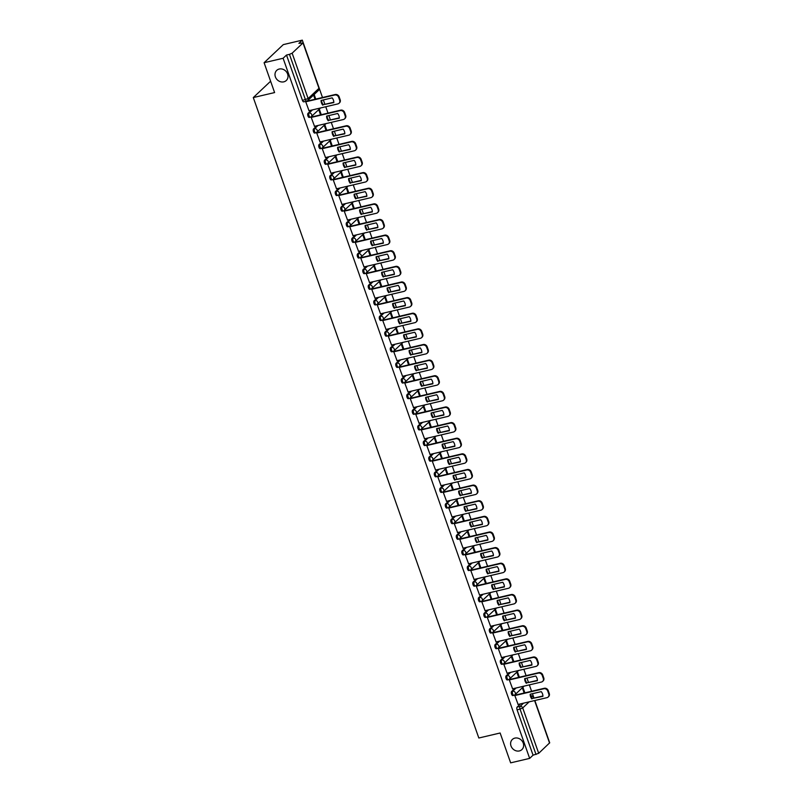 <?xml version="1.0" encoding="UTF-8"?>
<svg xmlns="http://www.w3.org/2000/svg" width="803" height="803" viewBox="0 0 803 803"><rect width="100%" height="100%" fill="white"/><g stroke="black" fill="none" stroke-linecap="round" stroke-linejoin="round"><path stroke-width="1.2" d="M514.864 738.108A6.966 6.093 46.7 0 1 522.542 741.631A6.966 6.093 46.7 0 1 521.9 749.59A6.966 6.093 46.7 0 1 519.38 750.935A6.966 6.093 46.7 0 1 511.702 747.412A6.966 6.093 46.7 0 1 512.344 739.453A6.966 6.093 46.7 0 1 514.864 738.108M279.243 69.028A6.966 6.093 46.7 0 1 286.922 72.551A6.966 6.093 46.7 0 1 286.28 80.511A6.966 6.093 46.7 0 1 283.76 81.846A6.966 6.093 46.7 0 1 276.081 78.323A6.966 6.093 46.7 0 1 276.724 70.373A6.966 6.093 46.7 0 1 279.243 69.028M515.044 688.241L511.641 691.453A2.178 0.944 76.8 0 0 511.581 694.183A2.178 0.944 76.8 0 0 512.846 695.579A2.178 0.944 76.8 0 0 513.047 695.458M509.544 672.613L506.141 675.835A2.178 0.944 76.8 0 0 506.071 678.555A2.178 0.944 76.8 0 0 507.335 679.95A2.178 0.944 76.8 0 0 507.546 679.84M504.043 656.984L500.63 660.207A2.178 0.944 76.8 0 0 500.57 662.937A2.178 0.944 76.8 0 0 501.835 664.332A2.178 0.944 76.8 0 0 502.046 664.211M498.543 641.366L495.13 644.578A2.178 0.944 76.8 0 0 495.07 647.308A2.178 0.944 76.8 0 0 496.334 648.704A2.178 0.944 76.8 0 0 496.545 648.583M493.042 625.738L489.629 628.96A2.178 0.944 76.8 0 0 489.569 631.68A2.178 0.944 76.8 0 0 490.834 633.075A2.178 0.944 76.8 0 0 491.045 632.965M487.531 610.109L484.129 613.331A2.178 0.944 76.8 0 0 484.068 616.062A2.178 0.944 76.8 0 0 485.333 617.457A2.178 0.944 76.8 0 0 485.534 617.336M482.031 594.491L478.628 597.703A2.178 0.944 76.8 0 0 478.558 600.433A2.178 0.944 76.8 0 0 479.823 601.828A2.178 0.944 76.8 0 0 480.033 601.708M476.53 578.863L473.118 582.075A2.178 0.944 76.8 0 0 473.057 584.805A2.178 0.944 76.8 0 0 474.322 586.2A2.178 0.944 76.8 0 0 474.533 586.09M471.03 563.234L467.617 566.456A2.178 0.944 76.8 0 0 467.557 569.176A2.178 0.944 76.8 0 0 468.822 570.572A2.178 0.944 76.8 0 0 469.032 570.461M465.529 547.616L462.116 550.828A2.178 0.944 76.8 0 0 462.056 553.558A2.178 0.944 76.8 0 0 463.321 554.953A2.178 0.944 76.8 0 0 463.532 554.833M460.019 531.987L456.616 535.2A2.178 0.944 76.8 0 0 456.556 537.93A2.178 0.944 76.8 0 0 457.82 539.325A2.178 0.944 76.8 0 0 458.021 539.215M454.518 516.359L451.115 519.581A2.178 0.944 76.8 0 0 451.045 522.301A2.178 0.944 76.8 0 0 452.31 523.697A2.178 0.944 76.8 0 0 452.521 523.586M449.018 500.741L445.605 503.953A2.178 0.944 76.8 0 0 445.545 506.683A2.178 0.944 76.8 0 0 446.809 508.078A2.178 0.944 76.8 0 0 447.02 507.958M443.517 485.112L440.104 488.324A2.178 0.944 76.8 0 0 440.044 491.055A2.178 0.944 76.8 0 0 441.309 492.45A2.178 0.944 76.8 0 0 441.52 492.329M438.016 469.484L434.604 472.706A2.178 0.944 76.8 0 0 434.543 475.426A2.178 0.944 76.8 0 0 435.808 476.821A2.178 0.944 76.8 0 0 436.019 476.711M432.516 453.856L429.103 457.078A2.178 0.944 76.8 0 0 429.043 459.808A2.178 0.944 76.8 0 0 430.308 461.203A2.178 0.944 76.8 0 0 430.508 461.083M427.005 438.237L423.603 441.449A2.178 0.944 76.8 0 0 423.532 444.179A2.178 0.944 76.8 0 0 424.797 445.575A2.178 0.944 76.8 0 0 425.008 445.454M421.505 422.609L418.092 425.831A2.178 0.944 76.8 0 0 418.032 428.551A2.178 0.944 76.8 0 0 419.296 429.946A2.178 0.944 76.8 0 0 419.507 429.836M416.004 406.98L412.591 410.203A2.178 0.944 76.8 0 0 412.531 412.933A2.178 0.944 76.8 0 0 413.796 414.328A2.178 0.944 76.8 0 0 414.007 414.207M410.504 391.362L407.091 394.574A2.178 0.944 76.8 0 0 407.031 397.304A2.178 0.944 76.8 0 0 408.295 398.7A2.178 0.944 76.8 0 0 408.506 398.579M405.003 375.734L401.59 378.946A2.178 0.944 76.8 0 0 401.53 381.676A2.178 0.944 76.8 0 0 402.795 383.071A2.178 0.944 76.8 0 0 402.996 382.961M399.492 360.105L396.09 363.327A2.178 0.944 76.8 0 0 396.02 366.048A2.178 0.944 76.8 0 0 397.284 367.443A2.178 0.944 76.8 0 0 397.495 367.332M393.992 344.487L390.579 347.699A2.178 0.944 76.8 0 0 390.519 350.429A2.178 0.944 76.8 0 0 391.784 351.824A2.178 0.944 76.8 0 0 391.994 351.704M388.491 328.859L385.079 332.071A2.178 0.944 76.8 0 0 385.018 334.801A2.178 0.944 76.8 0 0 386.283 336.196A2.178 0.944 76.8 0 0 386.494 336.086M382.991 313.23L379.578 316.452A2.178 0.944 76.8 0 0 379.518 319.172A2.178 0.944 76.8 0 0 380.783 320.568A2.178 0.944 76.8 0 0 380.993 320.457M377.49 297.612L374.078 300.824A2.178 0.944 76.8 0 0 374.017 303.554A2.178 0.944 76.8 0 0 375.282 304.949A2.178 0.944 76.8 0 0 375.483 304.829M371.98 281.983L368.577 285.195A2.178 0.944 76.8 0 0 368.507 287.926A2.178 0.944 76.8 0 0 369.771 289.321A2.178 0.944 76.8 0 0 369.982 289.2M366.479 266.355L363.066 269.577A2.178 0.944 76.8 0 0 363.006 272.297A2.178 0.944 76.8 0 0 364.271 273.693A2.178 0.944 76.8 0 0 364.482 273.582M360.979 250.737L357.566 253.949A2.178 0.944 76.8 0 0 357.506 256.679A2.178 0.944 76.8 0 0 358.77 258.074A2.178 0.944 76.8 0 0 358.981 257.954M355.478 235.108L352.065 238.32A2.178 0.944 76.8 0 0 352.005 241.051A2.178 0.944 76.8 0 0 353.27 242.446A2.178 0.944 76.8 0 0 353.481 242.325M349.978 219.48L346.565 222.702A2.178 0.944 76.8 0 0 346.505 225.422A2.178 0.944 76.8 0 0 347.769 226.817A2.178 0.944 76.8 0 0 347.97 226.707M344.467 203.852L341.064 207.074A2.178 0.944 76.8 0 0 340.994 209.804A2.178 0.944 76.8 0 0 342.269 211.199A2.178 0.944 76.8 0 0 342.469 211.079M338.966 188.233L335.554 191.445A2.178 0.944 76.8 0 0 335.493 194.175A2.178 0.944 76.8 0 0 336.758 195.571A2.178 0.944 76.8 0 0 336.969 195.45M333.466 172.605L330.053 175.817A2.178 0.944 76.8 0 0 329.993 178.547A2.178 0.944 76.8 0 0 331.258 179.942A2.178 0.944 76.8 0 0 331.468 179.832M327.965 156.976L324.553 160.198A2.178 0.944 76.8 0 0 324.492 162.929A2.178 0.944 76.8 0 0 325.757 164.324A2.178 0.944 76.8 0 0 325.968 164.203M322.465 141.358L319.052 144.57A2.178 0.944 76.8 0 0 318.992 147.3A2.178 0.944 76.8 0 0 320.256 148.696A2.178 0.944 76.8 0 0 320.457 148.575M316.954 125.73L313.551 128.942A2.178 0.944 76.8 0 0 313.481 131.672A2.178 0.944 76.8 0 0 314.756 133.067A2.178 0.944 76.8 0 0 314.957 132.957M311.454 110.101L308.041 113.323A2.178 0.944 76.8 0 0 307.981 116.044A2.178 0.944 76.8 0 0 309.245 117.439A2.178 0.944 76.8 0 0 309.456 117.328M548.83 740.306L534.848 700.507M533.995 698.078L532.449 693.702M531.596 691.273L529.348 684.879M528.484 682.45L526.949 678.073M526.085 675.644L523.837 669.26M522.984 666.831L521.448 662.445M520.585 660.016L518.336 653.632M517.483 651.203L515.938 646.827M515.084 644.387L512.836 638.004M511.983 635.574L510.437 631.198M509.584 628.769L507.335 622.385M506.482 619.956L504.936 615.57M504.083 613.141L501.835 606.757M500.972 604.328L499.436 599.941M498.573 597.512L496.324 591.128M495.471 588.699L493.935 584.323M493.072 581.894L490.824 575.51M489.971 573.081L488.425 568.695M487.572 566.266L485.323 559.882M484.47 557.453L482.924 553.066M482.071 550.637L479.823 544.253M478.969 541.824L477.424 537.448M476.57 535.019L474.322 528.635M473.459 526.196L471.923 521.82M471.06 519.39L468.822 513.007M467.958 510.578L466.423 506.191M465.559 503.762L463.311 497.378M462.458 494.949L460.912 490.573M460.059 488.144L457.81 481.76M456.957 479.321L455.411 474.944M454.558 472.515L452.31 466.131M451.457 463.702L449.911 459.316M449.058 456.887L446.809 450.503M445.946 448.074L444.41 443.698M443.557 441.259L441.309 434.875M440.445 432.446L438.91 428.069M438.047 425.64L435.798 419.256M434.945 416.827L433.399 412.441M432.546 410.012L430.298 403.628M429.444 401.199L427.899 396.823M427.045 394.383L424.797 388M423.944 385.57L422.398 381.194M421.545 378.765L419.296 372.381M418.433 369.952L416.898 365.566M416.044 363.137L413.796 356.753M412.933 354.324L411.397 349.937M410.534 347.508L408.285 341.124M407.432 338.695L405.886 334.319M405.033 331.89L402.785 325.506M401.932 323.077L400.386 318.691M399.533 316.262L397.284 309.878M396.431 307.449L394.885 303.062M394.032 300.633L391.784 294.249M390.92 291.82L389.385 287.444M388.532 285.015L386.283 278.631M385.42 276.192L383.884 271.815M383.021 269.386L380.773 263.003M379.919 260.574L378.374 256.187M377.52 253.758L375.272 247.374M374.419 244.945L372.873 240.569M372.02 238.14L369.771 231.746M368.918 229.317L367.372 224.94M366.519 222.511L364.271 216.127M363.418 213.698L361.872 209.312M361.019 206.883L358.77 200.499M357.907 198.07L356.371 193.694M355.508 191.255L353.26 184.871M352.407 182.442L350.861 178.065M350.008 175.636L347.759 169.252M346.906 166.823L345.36 162.437M344.507 160.008L342.259 153.624M341.405 151.195L339.86 146.808M339.007 144.379L336.758 137.996M335.905 135.566L334.359 131.19M333.506 128.761L331.258 122.377M330.394 119.948L328.859 115.562M327.995 113.133L325.747 106.749M324.894 104.32L323.348 99.933M322.495 97.504L302.299 40.15L298.897 43.352L303.002 42.93L292.141 53.179L308.121 98.558L318.982 88.31L303.002 42.93M264.097 62.714L283.108 58.258L529.659 758.383L510.648 762.85L500.139 732.998L478.829 738.007L253.296 97.564L274.606 92.566L264.097 62.714L283.288 44.617L302.299 40.15M534.818 700.517L549.704 742.795L538.703 753.314L533.062 755.181L517.082 709.812A2.178 0.944 -103.2 0 1 517.142 707.082L520.555 703.87M533.062 755.181L529.659 758.383M286.5 55.046L302.48 100.425L308.121 98.558A2.178 1.907 46.7 0 1 306.917 101.007A2.178 0.944 -103.2 0 1 306.706 101.118A2.178 0.944 -103.2 0 1 305.441 99.723L289.461 54.353L286.5 55.046L283.108 58.258M289.461 54.353L292.141 53.179M306.324 101.308L305.722 101.77L309.004 110.684M321.27 114.709L319.474 109.609L318.901 110.162L320.558 114.879M311.825 116.927L311.223 117.399L314.505 126.302M326.771 130.337L324.974 125.238L324.402 125.78L326.058 130.508M317.326 132.555L316.723 133.027L320.016 141.93M332.271 145.965L330.475 140.866L329.903 141.408L331.569 146.126M322.826 148.184L322.224 148.645L325.516 157.559M337.772 161.584L335.985 156.485L335.403 157.037L337.069 161.754M328.327 163.802L327.724 164.274L331.017 173.177M343.282 177.212L341.486 172.113L340.904 172.655L342.57 177.383M333.837 179.43L333.235 179.902L336.517 188.805M348.783 192.84L346.986 187.741L346.414 188.283L348.07 193.001M339.338 195.059L338.736 195.52L342.018 204.434M354.284 208.469L352.487 203.37L351.915 203.912L353.571 208.629M344.838 210.677L344.236 211.149L347.528 220.052M359.784 224.087L357.987 218.988L357.415 219.53L359.082 224.258M350.339 226.305L349.737 226.777L353.029 235.68M365.285 239.716L363.498 234.617L362.916 235.159L364.582 239.886M355.839 241.934L355.237 242.396L358.529 251.309M370.795 255.344L368.999 250.245L368.416 250.787L370.083 255.505M361.35 257.562L360.748 258.024L364.03 266.927M376.296 270.962L374.499 265.863L373.927 266.405L375.583 271.133M366.851 273.181L366.248 273.652L369.531 282.556M381.796 286.591L380 281.492L379.428 282.034L381.084 286.761M372.351 288.809L371.749 289.281L375.041 298.184M387.297 302.219L385.5 297.12L384.928 297.662L386.594 302.38M377.852 304.437L377.249 304.899L380.542 313.812M392.797 317.837L391.011 312.738L390.429 313.28L392.095 318.008M383.352 320.056L382.75 320.527L386.042 329.431M398.308 333.466L396.511 328.367L395.929 328.909L397.595 333.636M388.863 335.684L388.261 336.156L391.543 345.059M403.809 349.094L402.012 343.995L401.44 344.537L403.096 349.255M394.363 351.312L393.761 351.774L397.043 360.688M409.309 364.713L407.512 359.614L406.94 360.166L408.597 364.883M399.864 366.931L399.262 367.403L402.554 376.306M414.81 380.341L413.013 375.242L412.441 375.784L414.107 380.512M405.364 382.559L404.762 383.031L408.054 391.934M420.31 395.969L418.514 390.87L417.941 391.412L419.608 396.13M410.865 398.188L410.263 398.649L413.555 407.563M425.821 411.598L424.024 406.499L423.442 407.041L425.108 411.758M416.366 413.806L415.763 414.278L419.056 423.181M431.321 427.216L429.525 422.117L428.953 422.659L430.609 427.387M421.876 429.434L421.274 429.906L424.556 438.809M436.822 442.844L435.025 437.745L434.453 438.287L436.109 443.005M427.377 445.063L426.774 445.524L430.067 454.438M442.323 458.473L440.526 453.374L439.954 453.916L441.62 458.633M432.877 460.691L432.275 461.153L435.567 470.056M447.823 474.091L446.026 468.992L445.454 469.534L447.12 474.262M438.378 476.309L437.776 476.781L441.068 485.685M453.334 489.72L451.537 484.621L450.955 485.163L452.621 489.89M443.878 491.938L443.276 492.41L446.568 501.313M458.834 505.348L457.037 500.249L456.465 500.791L458.122 505.509M449.389 507.566L448.787 508.028L452.069 516.941M464.335 520.966L462.538 515.867L461.966 516.409L463.622 521.137M454.889 523.185L454.287 523.656L457.58 532.56M469.835 536.595L468.039 531.496L467.466 532.038L469.133 536.765M460.39 538.813L459.788 539.285L463.08 548.188M475.336 552.223L473.539 547.124L472.967 547.666L474.633 552.384M465.891 554.441L465.288 554.903L468.581 563.816M480.846 567.841L479.05 562.742L478.468 563.294L480.134 568.012M471.391 570.06L470.789 570.531L474.081 579.435M486.347 583.47L484.55 578.371L483.968 578.913L485.634 583.64M476.902 585.688L476.299 586.16L479.582 595.063M491.848 599.098L490.051 593.999L489.479 594.541L491.135 599.259M482.402 601.317L481.8 601.778L485.092 610.692M497.348 614.717L495.551 609.618L494.979 610.17L496.645 614.887M487.903 616.935L487.301 617.407L490.593 626.31M502.849 630.345L501.052 625.246L500.48 625.788L502.146 630.516M493.403 632.563L492.801 633.035L496.093 641.938M508.359 645.973L506.563 640.874L505.98 641.416L507.647 646.134M498.904 648.192L498.302 648.653L501.594 657.567M513.86 661.602L512.063 656.503L511.481 657.045L513.147 661.762M504.414 663.81L503.812 664.282L507.094 673.185M519.36 677.22L517.564 672.121L516.991 672.663L518.648 677.391M509.915 679.438L509.313 679.91L512.605 688.813M524.861 692.848L523.064 687.749L522.492 688.291L524.158 693.019M515.416 695.067L514.813 695.528L518.106 704.442M270.611 81.233L253.296 97.564M315.77 99.09L314.154 94.503M313.571 95.045L315.057 99.251M302.48 100.425A2.178 0.944 76.8 0 0 303.745 101.82A2.178 0.944 76.8 0 0 303.956 101.7M322.756 105.173A6.805 5.952 46.7 0 1 321.09 100.465L332.161 97.866A6.805 5.952 46.7 0 1 333.817 102.573L323.248 104.701A6.805 5.952 46.7 0 1 321.591 100.355M323.248 104.701L333.817 102.222M306.174 101.339L335.222 94.523A3.262 2.861 46.7 0 1 339.147 96.852L340.171 99.753A3.262 2.861 46.7 0 1 339.549 102.804L339.047 103.276A3.262 2.861 -133.3 0 0 339.669 100.224L338.645 97.324A3.262 2.861 -133.3 0 0 334.721 94.995L335.222 94.523M308.864 110.714L337.862 103.908A3.262 2.861 -133.3 0 0 339.047 103.276M305.722 101.8L334.721 94.995M328.256 120.801A6.805 5.952 46.7 0 1 326.6 116.094L337.661 113.494A6.805 5.952 46.7 0 1 339.318 118.202L328.748 120.33A6.805 5.952 46.7 0 1 327.092 115.973M328.748 120.33L339.318 117.85M311.684 116.967L340.723 110.141A3.262 2.861 46.7 0 1 344.648 112.48L345.671 115.381A3.262 2.861 46.7 0 1 345.049 118.432L344.547 118.904A3.262 2.861 -133.3 0 0 345.17 115.853L344.156 112.952A3.262 2.861 -133.3 0 0 340.231 110.613L340.723 110.141M314.364 126.342L343.363 119.527A3.262 2.861 -133.3 0 0 344.547 118.904M311.233 117.419L340.231 110.613M333.757 136.43A6.805 5.952 46.7 0 1 332.101 131.722L343.162 129.122A6.805 5.952 46.7 0 1 344.818 133.83L334.259 135.958A6.805 5.952 46.7 0 1 332.593 131.602M334.259 135.958L344.828 133.479M317.185 132.585L346.223 125.77A3.262 2.861 46.7 0 1 350.148 128.099L351.172 131.009A3.262 2.861 46.7 0 1 350.55 134.051L350.048 134.523A3.262 2.861 -133.3 0 0 350.68 131.481L349.656 128.57A3.262 2.861 -133.3 0 0 345.732 126.242L346.223 125.77M319.875 141.96L348.863 135.155A3.262 2.861 -133.3 0 0 350.048 134.523M316.733 133.047L345.732 126.242M339.257 152.048A6.805 5.952 46.7 0 1 337.601 147.34L348.673 144.741A6.805 5.952 46.7 0 1 350.329 149.448L339.759 151.576A6.805 5.952 46.7 0 1 338.103 147.23M339.759 151.576L350.329 149.097M322.686 148.214L351.734 141.398A3.262 2.861 46.7 0 1 355.659 143.727L356.683 146.628A3.262 2.861 46.7 0 1 356.05 149.679L355.548 150.151A3.262 2.861 -133.3 0 0 356.181 147.1L355.157 144.199A3.262 2.861 -133.3 0 0 351.232 141.87L351.734 141.398M325.376 157.589L354.374 150.783A3.262 2.861 -133.3 0 0 355.548 150.151M322.234 148.675L351.232 141.87M344.758 167.676A6.805 5.952 46.7 0 1 343.102 162.969L354.173 160.369A6.805 5.952 46.7 0 1 355.829 165.077L345.26 167.205A6.805 5.952 46.7 0 1 343.604 162.848M345.26 167.205L355.829 164.725M328.186 163.842L357.235 157.017A3.262 2.861 46.7 0 1 361.159 159.355L362.183 162.256A3.262 2.861 46.7 0 1 361.551 165.308L361.059 165.779A3.262 2.861 -133.3 0 0 361.681 162.728L360.657 159.827A3.262 2.861 -133.3 0 0 356.733 157.488L357.235 157.017M330.876 173.217L359.874 166.402A3.262 2.861 -133.3 0 0 361.059 165.779M327.734 164.304L356.733 157.488M350.269 183.305A6.805 5.952 46.7 0 1 348.602 178.597L359.674 175.998A6.805 5.952 46.7 0 1 361.33 180.705L350.76 182.833A6.805 5.952 46.7 0 1 349.104 178.477M350.76 182.833L361.33 180.354M333.687 179.46L362.735 172.645A3.262 2.861 46.7 0 1 366.66 174.974L367.684 177.885A3.262 2.861 46.7 0 1 367.061 180.926L366.559 181.398A3.262 2.861 -133.3 0 0 367.182 178.356L366.158 175.445A3.262 2.861 -133.3 0 0 362.233 173.117L362.735 172.645M336.377 188.835L365.375 182.03A3.262 2.861 -133.3 0 0 366.559 181.398M333.235 179.922L362.233 173.117M355.769 198.923A6.805 5.952 46.7 0 1 354.113 194.216L365.174 191.626A6.805 5.952 46.7 0 1 366.83 196.333L356.261 198.451A6.805 5.952 46.7 0 1 354.605 194.105M356.261 198.451L366.83 195.972M339.197 195.089L368.236 188.273A3.262 2.861 46.7 0 1 372.16 190.602L373.184 193.513A3.262 2.861 46.7 0 1 372.562 196.554L372.06 197.026A3.262 2.861 -133.3 0 0 372.682 193.975L371.669 191.074A3.262 2.861 -133.3 0 0 367.744 188.745L368.236 188.273M341.877 204.464L370.876 197.658A3.262 2.861 -133.3 0 0 372.06 197.026M338.746 195.551L367.744 188.745M361.27 214.552A6.805 5.952 46.7 0 1 359.614 209.844L370.675 207.244A6.805 5.952 46.7 0 1 372.331 211.952L361.772 214.08A6.805 5.952 46.7 0 1 360.105 209.724M361.772 214.08L372.341 211.601M344.698 210.717L373.736 203.892A3.262 2.861 46.7 0 1 377.661 206.23L378.685 209.131A3.262 2.861 46.7 0 1 378.062 212.183L377.561 212.654A3.262 2.861 -133.3 0 0 378.193 209.603L377.169 206.702A3.262 2.861 -133.3 0 0 373.244 204.363L373.736 203.892M347.388 220.092L376.376 213.277A3.262 2.861 -133.3 0 0 377.561 212.654M344.246 211.179L373.244 204.363M366.77 230.18A6.805 5.952 46.7 0 1 365.114 225.472L376.175 222.873A6.805 5.952 46.7 0 1 377.842 227.58L367.272 229.708A6.805 5.952 46.7 0 1 365.616 225.352M367.272 229.708L377.842 227.229M350.198 226.336L379.247 219.52A3.262 2.861 46.7 0 1 383.172 221.849L384.195 224.76A3.262 2.861 46.7 0 1 383.563 227.811L383.061 228.273A3.262 2.861 -133.3 0 0 383.693 225.231L382.67 222.321A3.262 2.861 -133.3 0 0 378.745 219.992L379.247 219.52M352.888 235.711L381.887 228.905A3.262 2.861 -133.3 0 0 383.061 228.273M349.747 226.797L378.745 219.992M372.271 245.798A6.805 5.952 46.7 0 1 370.615 241.091L381.686 238.501A6.805 5.952 46.7 0 1 383.342 243.209L372.773 245.337A6.805 5.952 46.7 0 1 371.116 240.98M372.773 245.337L383.342 242.847M355.699 241.964L384.747 235.149A3.262 2.861 46.7 0 1 388.672 237.477L389.696 240.388A3.262 2.861 46.7 0 1 389.064 243.429L388.572 243.901A3.262 2.861 -133.3 0 0 389.194 240.85L388.17 237.949A3.262 2.861 -133.3 0 0 384.246 235.62L384.747 235.149M358.389 251.339L387.387 244.534A3.262 2.861 -133.3 0 0 388.572 243.901M355.247 242.426L384.246 235.62M377.781 261.427A6.805 5.952 46.7 0 1 376.115 256.719L387.187 254.119A6.805 5.952 46.7 0 1 388.843 258.827L378.273 260.955A6.805 5.952 46.7 0 1 376.617 256.599M378.273 260.955L388.843 258.476M361.199 257.592L390.248 250.777A3.262 2.861 46.7 0 1 394.173 253.106L395.196 256.006A3.262 2.861 46.7 0 1 394.574 259.058L394.072 259.53A3.262 2.861 -133.3 0 0 394.695 256.478L393.671 253.577A3.262 2.861 -133.3 0 0 389.746 251.239L390.248 250.777M363.889 266.967L392.888 260.162A3.262 2.861 -133.3 0 0 394.072 259.53M360.748 258.054L389.746 251.239M383.282 277.055A6.805 5.952 46.7 0 1 381.626 272.347L392.687 269.748A6.805 5.952 46.7 0 1 394.343 274.455L383.774 276.583A6.805 5.952 46.7 0 1 382.118 272.227M383.774 276.583L394.343 274.104M366.71 273.221L395.749 266.395A3.262 2.861 46.7 0 1 399.673 268.734L400.697 271.635A3.262 2.861 46.7 0 1 400.075 274.686L399.573 275.158A3.262 2.861 -133.3 0 0 400.195 272.107L399.171 269.196A3.262 2.861 -133.3 0 0 395.257 266.867L395.749 266.395M369.39 282.586L398.388 275.78A3.262 2.861 -133.3 0 0 399.573 275.158M366.258 273.672L395.257 266.867M388.782 292.683A6.805 5.952 46.7 0 1 387.126 287.976L398.188 285.376A6.805 5.952 46.7 0 1 399.844 290.084L389.284 292.212A6.805 5.952 46.7 0 1 387.618 287.855M389.284 292.212L399.854 289.722M372.211 288.839L401.249 282.024A3.262 2.861 46.7 0 1 405.174 284.352L406.198 287.263A3.262 2.861 46.7 0 1 405.575 290.305L405.073 290.776A3.262 2.861 -133.3 0 0 405.706 287.735L404.682 284.824A3.262 2.861 -133.3 0 0 400.757 282.495L401.249 282.024M374.901 298.214L403.889 291.409A3.262 2.861 -133.3 0 0 405.073 290.776M371.759 289.301L400.757 282.495M394.283 308.302A6.805 5.952 46.7 0 1 392.627 303.594L403.688 300.995A6.805 5.952 46.7 0 1 405.354 305.702L394.785 307.83A6.805 5.952 46.7 0 1 393.129 303.484M394.785 307.83L405.354 305.351M377.711 304.467L406.76 297.652A3.262 2.861 46.7 0 1 410.684 299.981L411.708 302.882A3.262 2.861 46.7 0 1 411.076 305.933L410.574 306.405A3.262 2.861 -133.3 0 0 411.206 303.353L410.182 300.452A3.262 2.861 -133.3 0 0 406.258 298.124L406.76 297.652M380.401 313.843L409.4 307.037A3.262 2.861 -133.3 0 0 410.574 306.405M377.259 304.929L406.258 298.124M399.784 323.93A6.805 5.952 46.7 0 1 398.127 319.223L409.199 316.623A6.805 5.952 46.7 0 1 410.855 321.33L400.285 323.458A6.805 5.952 46.7 0 1 398.629 319.102M400.285 323.458L410.855 320.979M383.212 320.096L412.26 313.27A3.262 2.861 46.7 0 1 416.185 315.609L417.209 318.51A3.262 2.861 46.7 0 1 416.576 321.561L416.084 322.033A3.262 2.861 -133.3 0 0 416.707 318.982L415.683 316.081A3.262 2.861 -133.3 0 0 411.758 313.742L412.26 313.27M385.902 329.471L414.9 322.655A3.262 2.861 -133.3 0 0 416.084 322.033M382.76 320.548L411.758 313.742M405.284 339.559A6.805 5.952 46.7 0 1 403.628 334.851L414.699 332.251A6.805 5.952 46.7 0 1 416.356 336.959L405.786 339.087A6.805 5.952 46.7 0 1 404.13 334.731M405.786 339.087L416.356 336.598M388.712 335.714L417.761 328.899A3.262 2.861 46.7 0 1 421.685 331.227L422.709 334.138A3.262 2.861 46.7 0 1 422.087 337.18L421.585 337.651A3.262 2.861 -133.3 0 0 422.207 334.61L421.184 331.699A3.262 2.861 -133.3 0 0 417.259 329.371L417.761 328.899M391.402 345.089L420.401 338.284A3.262 2.861 -133.3 0 0 421.585 337.651M388.261 336.176L417.259 329.371M410.795 355.177A6.805 5.952 46.7 0 1 409.139 350.469L420.2 347.87A6.805 5.952 46.7 0 1 421.856 352.577L411.287 354.705A6.805 5.952 46.7 0 1 409.63 350.359M411.287 354.705L421.856 352.226M394.223 351.343L423.261 344.527A3.262 2.861 46.7 0 1 427.186 346.856L428.21 349.757A3.262 2.861 46.7 0 1 427.587 352.808L427.086 353.28A3.262 2.861 -133.3 0 0 427.708 350.228L426.684 347.328A3.262 2.861 -133.3 0 0 422.759 344.999L423.261 344.527M396.903 360.718L425.901 353.912A3.262 2.861 -133.3 0 0 427.086 353.28M393.771 351.804L422.759 344.999M416.295 370.805A6.805 5.952 46.7 0 1 414.639 366.098L425.7 363.498A6.805 5.952 46.7 0 1 427.357 368.206L416.797 370.334A6.805 5.952 46.7 0 1 415.131 365.977M416.797 370.334L427.367 367.854M399.723 366.971L428.762 360.145A3.262 2.861 46.7 0 1 432.687 362.484L433.71 365.385A3.262 2.861 46.7 0 1 433.088 368.436L432.586 368.908A3.262 2.861 -133.3 0 0 433.219 365.857L432.195 362.956A3.262 2.861 -133.3 0 0 428.27 360.617L428.762 360.145M402.413 376.346L431.402 369.531A3.262 2.861 -133.3 0 0 432.586 368.908M399.272 367.423L428.27 360.617M421.796 386.434A6.805 5.952 46.7 0 1 420.14 381.726L431.201 379.126A6.805 5.952 46.7 0 1 432.867 383.834L422.298 385.962A6.805 5.952 46.7 0 1 420.631 381.606M422.298 385.962L432.867 383.483M405.224 382.589L434.272 375.774A3.262 2.861 46.7 0 1 438.197 378.103L439.221 381.013A3.262 2.861 46.7 0 1 438.589 384.055L438.087 384.527A3.262 2.861 -133.3 0 0 438.719 381.485L437.695 378.574A3.262 2.861 -133.3 0 0 433.771 376.246L434.272 375.774M407.914 391.964L436.912 385.159A3.262 2.861 -133.3 0 0 438.087 384.527M404.772 383.051L433.771 376.246M427.296 402.052A6.805 5.952 46.7 0 1 425.64 397.344L436.712 394.755A6.805 5.952 46.7 0 1 438.368 399.462L427.798 401.58A6.805 5.952 46.7 0 1 426.142 397.234M427.798 401.58L438.368 399.101M410.724 398.218L439.773 391.402A3.262 2.861 46.7 0 1 443.698 393.731L444.721 396.632A3.262 2.861 46.7 0 1 444.089 399.683L443.597 400.155A3.262 2.861 -133.3 0 0 444.22 397.104L443.196 394.203A3.262 2.861 -133.3 0 0 439.271 391.874L439.773 391.402M413.415 407.593L442.413 400.787A3.262 2.861 -133.3 0 0 443.597 400.155M410.273 398.679L439.271 391.874M432.797 417.68A6.805 5.952 46.7 0 1 431.141 412.973L442.212 410.373A6.805 5.952 46.7 0 1 443.868 415.081L433.299 417.209A6.805 5.952 46.7 0 1 431.643 412.852M433.299 417.209L443.868 414.729M416.225 413.846L445.274 407.021A3.262 2.861 46.7 0 1 449.198 409.359L450.222 412.26A3.262 2.861 46.7 0 1 449.6 415.312L449.098 415.783A3.262 2.861 -133.3 0 0 449.72 412.732L448.696 409.831A3.262 2.861 -133.3 0 0 444.772 407.492L445.274 407.021M418.915 423.221L447.913 416.406A3.262 2.861 -133.3 0 0 449.098 415.783M415.773 414.308L444.772 407.492M438.308 433.309A6.805 5.952 46.7 0 1 436.651 428.601L447.713 426.002A6.805 5.952 46.7 0 1 449.369 430.709L438.799 432.837A6.805 5.952 46.7 0 1 437.143 428.481M438.799 432.837L449.369 430.358M421.736 429.464L450.774 422.649A3.262 2.861 46.7 0 1 454.699 424.978L455.723 427.889A3.262 2.861 46.7 0 1 455.1 430.94L454.598 431.402A3.262 2.861 -133.3 0 0 455.221 428.36L454.197 425.449A3.262 2.861 -133.3 0 0 450.272 423.121L450.774 422.649M424.416 438.839L453.414 432.034A3.262 2.861 -133.3 0 0 454.598 431.402M421.284 429.926L450.272 423.121M443.808 448.927A6.805 5.952 46.7 0 1 442.152 444.22L453.213 441.63A6.805 5.952 46.7 0 1 454.869 446.338L444.31 448.465A6.805 5.952 46.7 0 1 442.644 444.109M444.31 448.465L454.879 445.976M427.236 445.093L456.275 438.277A3.262 2.861 46.7 0 1 460.199 440.606L461.223 443.517A3.262 2.861 46.7 0 1 460.601 446.558L460.099 447.03A3.262 2.861 -133.3 0 0 460.731 443.979L459.707 441.078A3.262 2.861 -133.3 0 0 455.783 438.749L456.275 438.277M429.926 454.468L458.914 447.662A3.262 2.861 -133.3 0 0 460.099 447.03M426.784 445.555L455.783 438.749M449.309 464.556A6.805 5.952 46.7 0 1 447.652 459.848L458.714 457.248A6.805 5.952 46.7 0 1 460.38 461.956L449.81 464.084A6.805 5.952 46.7 0 1 448.144 459.728M449.81 464.084L460.38 461.605M432.737 460.721L461.785 453.906A3.262 2.861 46.7 0 1 465.71 456.234L466.724 459.135A3.262 2.861 46.7 0 1 466.101 462.187L465.599 462.658A3.262 2.861 -133.3 0 0 466.232 459.607L465.208 456.706A3.262 2.861 -133.3 0 0 461.283 454.368L461.785 453.906M435.427 470.096L464.425 463.291A3.262 2.861 -133.3 0 0 465.599 462.658M432.285 461.183L461.283 454.368M454.809 480.184A6.805 5.952 46.7 0 1 453.153 475.476L464.224 472.877A6.805 5.952 46.7 0 1 465.881 477.584L455.311 479.712A6.805 5.952 46.7 0 1 453.655 475.356M455.311 479.712L465.881 477.233M438.237 476.35L467.286 469.524A3.262 2.861 46.7 0 1 471.21 471.863L472.234 474.764A3.262 2.861 46.7 0 1 471.602 477.815L471.11 478.277A3.262 2.861 -133.3 0 0 471.732 475.235L470.709 472.325A3.262 2.861 -133.3 0 0 466.784 469.996L467.286 469.524M440.927 485.715L469.926 478.909A3.262 2.861 -133.3 0 0 471.11 478.277M437.786 476.801L466.784 469.996M460.31 495.802A6.805 5.952 46.7 0 1 458.654 491.095L469.725 488.505A6.805 5.952 46.7 0 1 471.381 493.213L460.812 495.341A6.805 5.952 46.7 0 1 459.155 490.984M460.812 495.341L471.381 492.851M443.738 491.968L472.786 485.153A3.262 2.861 46.7 0 1 476.711 487.481L477.735 490.392A3.262 2.861 46.7 0 1 477.112 493.433L476.611 493.905A3.262 2.861 -133.3 0 0 477.233 490.864L476.209 487.953A3.262 2.861 -133.3 0 0 472.284 485.624L472.786 485.153M446.428 501.343L475.426 494.538A3.262 2.861 -133.3 0 0 476.611 493.905M443.286 492.43L472.284 485.624M465.82 511.431A6.805 5.952 46.7 0 1 464.154 506.723L475.225 504.123A6.805 5.952 46.7 0 1 476.882 508.831L466.312 510.959A6.805 5.952 46.7 0 1 464.656 506.613M466.312 510.959L476.882 508.48M449.248 507.596L478.287 500.781A3.262 2.861 46.7 0 1 482.212 503.11L483.235 506.01A3.262 2.861 46.7 0 1 482.613 509.062L482.111 509.534A3.262 2.861 -133.3 0 0 482.733 506.482L481.71 503.581A3.262 2.861 -133.3 0 0 477.785 501.243L478.287 500.781M451.928 516.971L480.927 510.166A3.262 2.861 -133.3 0 0 482.111 509.534M448.797 508.058L477.785 501.243M471.321 527.059A6.805 5.952 46.7 0 1 469.665 522.351L480.726 519.752A6.805 5.952 46.7 0 1 482.382 524.459L471.823 526.587A6.805 5.952 46.7 0 1 470.156 522.231M471.823 526.587L482.392 524.108M454.749 523.225L483.787 516.399A3.262 2.861 46.7 0 1 487.712 518.738L488.736 521.639A3.262 2.861 46.7 0 1 488.114 524.69L487.612 525.162A3.262 2.861 -133.3 0 0 488.244 522.111L487.22 519.21A3.262 2.861 -133.3 0 0 483.296 516.871L483.787 516.399M457.429 532.6L486.427 525.784A3.262 2.861 -133.3 0 0 487.612 525.162M454.297 523.676L483.296 516.871M476.821 542.687A6.805 5.952 46.7 0 1 475.165 537.98L486.227 535.38A6.805 5.952 46.7 0 1 487.893 540.088L477.323 542.216A6.805 5.952 46.7 0 1 475.657 537.859M477.323 542.216L487.893 539.726M460.249 538.843L489.298 532.028A3.262 2.861 46.7 0 1 493.223 534.356L494.236 537.267A3.262 2.861 46.7 0 1 493.614 540.309L493.112 540.78A3.262 2.861 -133.3 0 0 493.745 537.739L492.721 534.828A3.262 2.861 -133.3 0 0 488.796 532.499L489.298 532.028M462.94 548.218L491.938 541.413A3.262 2.861 -133.3 0 0 493.112 540.78M459.798 539.305L488.796 532.499M482.322 558.306A6.805 5.952 46.7 0 1 480.666 553.598L491.737 550.999A6.805 5.952 46.7 0 1 493.393 555.706L482.824 557.834A6.805 5.952 46.7 0 1 481.168 553.488M482.824 557.834L493.393 555.355M465.75 554.471L494.799 547.656A3.262 2.861 46.7 0 1 498.723 549.985L499.747 552.886A3.262 2.861 46.7 0 1 499.115 555.937L498.623 556.409A3.262 2.861 -133.3 0 0 499.245 553.357L498.221 550.456A3.262 2.861 -133.3 0 0 494.297 548.128L494.799 547.656M468.44 563.847L497.438 557.041A3.262 2.861 -133.3 0 0 498.623 556.409M465.298 554.933L494.297 548.128M487.822 573.934A6.805 5.952 46.7 0 1 486.166 569.227L497.238 566.627A6.805 5.952 46.7 0 1 498.894 571.335L488.324 573.462A6.805 5.952 46.7 0 1 486.668 569.106M488.324 573.462L498.894 570.983M471.251 570.1L500.299 563.274A3.262 2.861 46.7 0 1 504.224 565.613L505.248 568.514A3.262 2.861 46.7 0 1 504.625 571.565L504.123 572.037A3.262 2.861 -133.3 0 0 504.746 568.986L503.722 566.085A3.262 2.861 -133.3 0 0 499.797 563.746L500.299 563.274M473.941 579.475L502.939 572.659A3.262 2.861 -133.3 0 0 504.123 572.037M470.799 570.552L499.797 563.746M493.333 589.563A6.805 5.952 46.7 0 1 491.667 584.855L502.738 582.255A6.805 5.952 46.7 0 1 504.394 586.963L493.825 589.091A6.805 5.952 46.7 0 1 492.169 584.735M493.825 589.091L504.394 586.612M476.761 585.718L505.8 578.903A3.262 2.861 46.7 0 1 509.724 581.231L510.748 584.142A3.262 2.861 46.7 0 1 510.126 587.184L509.624 587.655A3.262 2.861 -133.3 0 0 510.246 584.614L509.222 581.703A3.262 2.861 -133.3 0 0 505.298 579.375L505.8 578.903M479.441 595.093L508.44 588.288A3.262 2.861 -133.3 0 0 509.624 587.655M476.309 586.18L505.298 579.375M498.834 605.181A6.805 5.952 46.7 0 1 497.177 600.473L508.239 597.874A6.805 5.952 46.7 0 1 509.895 602.581L499.336 604.709A6.805 5.952 46.7 0 1 497.669 600.363M499.336 604.709L509.905 602.23M482.262 601.347L511.3 594.531A3.262 2.861 46.7 0 1 515.225 596.86L516.249 599.761A3.262 2.861 46.7 0 1 515.626 602.812L515.125 603.284A3.262 2.861 -133.3 0 0 515.757 600.232L514.733 597.332A3.262 2.861 -133.3 0 0 510.808 595.003L511.3 594.531M484.942 610.722L513.94 603.916A3.262 2.861 -133.3 0 0 515.125 603.284M481.81 601.808L510.808 595.003M504.334 620.809A6.805 5.952 46.7 0 1 502.678 616.102L513.739 613.502A6.805 5.952 46.7 0 1 515.406 618.21L504.836 620.338A6.805 5.952 46.7 0 1 503.17 615.981M504.836 620.338L515.406 617.858M487.762 616.975L516.811 610.15A3.262 2.861 46.7 0 1 520.735 612.488L521.749 615.389A3.262 2.861 46.7 0 1 521.127 618.44L520.625 618.912A3.262 2.861 -133.3 0 0 521.257 615.861L520.234 612.96A3.262 2.861 -133.3 0 0 516.309 610.621L516.811 610.15M490.452 626.35L519.451 619.535A3.262 2.861 -133.3 0 0 520.625 618.912M487.311 617.437L516.309 610.621M509.835 636.438A6.805 5.952 46.7 0 1 508.179 631.73L519.25 629.13A6.805 5.952 46.7 0 1 520.906 633.838L510.337 635.966A6.805 5.952 46.7 0 1 508.68 631.61M510.337 635.966L520.906 633.487M493.263 632.593L522.311 625.778A3.262 2.861 46.7 0 1 526.236 628.107L527.26 631.017A3.262 2.861 46.7 0 1 526.627 634.069L526.136 634.531A3.262 2.861 -133.3 0 0 526.758 631.489L525.734 628.578A3.262 2.861 -133.3 0 0 521.809 626.25L522.311 625.778M495.953 641.968L524.951 635.163A3.262 2.861 -133.3 0 0 526.136 634.531M492.811 633.055L521.809 626.25M515.335 652.056A6.805 5.952 46.7 0 1 513.679 647.348L524.75 644.759A6.805 5.952 46.7 0 1 526.407 649.466L515.837 651.584A6.805 5.952 46.7 0 1 514.181 647.238M515.837 651.584L526.407 649.105M498.763 648.222L527.812 641.406A3.262 2.861 46.7 0 1 531.737 643.735L532.76 646.646A3.262 2.861 46.7 0 1 532.138 649.687L531.636 650.159A3.262 2.861 -133.3 0 0 532.259 647.108L531.235 644.207A3.262 2.861 -133.3 0 0 527.31 641.878L527.812 641.406M501.453 657.597L530.452 650.791A3.262 2.861 -133.3 0 0 531.636 650.159M498.312 648.683L527.31 641.878M520.846 667.684A6.805 5.952 46.7 0 1 519.18 662.977L530.251 660.377A6.805 5.952 46.7 0 1 531.907 665.085L521.338 667.213A6.805 5.952 46.7 0 1 519.682 662.856M521.338 667.213L531.907 664.733M504.274 663.85L533.312 657.025A3.262 2.861 46.7 0 1 537.237 659.363L538.261 662.264A3.262 2.861 46.7 0 1 537.639 665.316L537.137 665.787A3.262 2.861 -133.3 0 0 537.759 662.736L536.735 659.835A3.262 2.861 -133.3 0 0 532.811 657.496L533.312 657.025M506.954 673.225L535.952 666.41A3.262 2.861 -133.3 0 0 537.137 665.787M503.822 664.312L532.811 657.496M526.346 683.313A6.805 5.952 46.7 0 1 524.69 678.605L535.752 676.006A6.805 5.952 46.7 0 1 537.408 680.713L526.848 682.841A6.805 5.952 46.7 0 1 525.182 678.485M526.848 682.841L537.418 680.362M509.775 679.468L538.813 672.653A3.262 2.861 46.7 0 1 542.738 674.992L543.761 677.893A3.262 2.861 46.7 0 1 543.139 680.944L542.637 681.406A3.262 2.861 -133.3 0 0 543.27 678.364L542.246 675.453A3.262 2.861 -133.3 0 0 538.321 673.125L538.813 672.653M512.455 688.844L541.453 682.038A3.262 2.861 -133.3 0 0 542.637 681.406M509.323 679.93L538.321 673.125M531.847 698.931A6.805 5.952 46.7 0 1 530.191 694.224L541.252 691.634A6.805 5.952 46.7 0 1 542.918 696.342L532.349 698.469A6.805 5.952 46.7 0 1 530.683 694.113M532.349 698.469L542.918 695.98M515.275 695.097L544.324 688.281A3.262 2.861 46.7 0 1 548.248 690.61L549.262 693.521A3.262 2.861 46.7 0 1 548.64 696.562L548.138 697.034A3.262 2.861 -133.3 0 0 548.77 693.983L547.746 691.082A3.262 2.861 -133.3 0 0 543.822 688.753L544.324 688.281M517.965 704.472L546.963 697.666A3.262 2.861 -133.3 0 0 548.138 697.034M514.823 695.559L543.822 688.753M524.088 686.113L514.894 694.796A2.178 1.907 -133.3 0 1 514.101 695.217A2.178 0.944 -103.2 0 1 513.89 695.328A2.178 0.944 -103.2 0 1 512.625 693.933A2.178 0.944 -103.2 0 1 512.685 691.212L516.098 687.99M511.641 691.453L512.685 691.212A2.178 1.907 46.7 0 1 515.305 692.768A2.178 1.907 -133.3 0 1 514.894 694.796A2.178 2.178 0 0 1 513.89 695.328L512.846 695.579M518.587 670.495L509.383 679.167A2.178 1.907 -133.3 0 1 508.6 679.589A2.178 0.944 -103.2 0 1 508.389 679.709A2.178 0.944 -103.2 0 1 507.125 678.314A2.178 0.944 -103.2 0 1 507.185 675.584L510.598 672.372M506.141 675.835L507.185 675.584A2.178 1.907 46.7 0 1 509.805 677.14A2.178 1.907 -133.3 0 1 509.383 679.167A2.178 2.178 0 0 1 508.389 679.709L507.335 679.95M513.087 654.867L503.882 663.549A2.178 1.907 -133.3 0 1 503.1 663.961A2.178 0.944 -103.2 0 1 502.889 664.081A2.178 0.944 -103.2 0 1 501.624 662.686A2.178 0.944 -103.2 0 1 501.684 659.956L505.097 656.744M500.63 660.207L501.684 659.956A2.178 1.907 46.7 0 1 504.304 661.511A2.178 1.907 -133.3 0 1 503.882 663.549A2.178 2.178 0 0 1 502.889 664.081L501.835 664.332M507.586 639.238L498.382 647.921A2.178 1.907 -133.3 0 1 497.589 648.342A2.178 0.944 -103.2 0 1 497.388 648.453A2.178 0.944 -103.2 0 1 496.124 647.057A2.178 0.944 -103.2 0 1 496.184 644.337L499.596 641.115M495.13 644.578L496.184 644.337A2.178 1.907 46.7 0 1 498.804 645.883A2.178 1.907 -133.3 0 1 498.382 647.921A2.178 2.178 0 0 1 497.388 648.453L496.334 648.704M502.076 623.62L492.881 632.292A2.178 1.907 -133.3 0 1 492.088 632.714A2.178 0.944 -103.2 0 1 491.888 632.834A2.178 0.944 -103.2 0 1 490.613 631.439A2.178 0.944 -103.2 0 1 490.683 628.709L494.086 625.487M489.629 628.96L490.683 628.709A2.178 1.907 46.7 0 1 493.293 630.265A2.178 1.907 -133.3 0 1 492.881 632.292A2.178 2.178 0 0 1 491.888 632.834L490.834 633.075M496.575 607.991L487.381 616.674A2.178 1.907 -133.3 0 1 486.588 617.085A2.178 0.944 -103.2 0 1 486.377 617.206A2.178 0.944 -103.2 0 1 485.112 615.811A2.178 0.944 -103.2 0 1 485.173 613.08L488.585 609.868M484.129 613.331L485.173 613.08A2.178 1.907 46.7 0 1 487.792 614.636A2.178 1.907 -133.3 0 1 487.381 616.674A2.178 2.178 0 0 1 486.377 617.206L485.333 617.457M491.075 592.363L481.87 601.045A2.178 1.907 -133.3 0 1 481.087 601.467A2.178 0.944 -103.2 0 1 480.877 601.577A2.178 0.944 -103.2 0 1 479.612 600.182A2.178 0.944 -103.2 0 1 479.672 597.462L483.085 594.24M478.628 597.703L479.672 597.462A2.178 1.907 46.7 0 1 482.292 599.008A2.178 1.907 -133.3 0 1 481.87 601.045A2.178 2.178 0 0 1 480.877 601.577L479.823 601.828M485.574 576.745L476.37 585.417A2.178 1.907 -133.3 0 1 475.587 585.839A2.178 0.944 -103.2 0 1 475.376 585.959A2.178 0.944 -103.2 0 1 474.111 584.564A2.178 0.944 -103.2 0 1 474.171 581.834L477.584 578.612M473.118 582.075L474.171 581.834A2.178 1.907 46.7 0 1 476.791 583.39A2.178 1.907 -133.3 0 1 476.37 585.417A2.178 2.178 0 0 1 475.376 585.959L474.322 586.2M480.074 561.116L470.869 569.789A2.178 1.907 -133.3 0 1 470.076 570.21A2.178 0.944 -103.2 0 1 469.875 570.331A2.178 0.944 -103.2 0 1 468.611 568.936A2.178 0.944 -103.2 0 1 468.671 566.205L472.084 562.993M467.617 566.456L468.671 566.205A2.178 1.907 46.7 0 1 471.291 567.761A2.178 1.907 -133.3 0 1 470.869 569.789A2.178 2.178 0 0 1 469.875 570.331L468.822 570.572M474.563 545.488L465.369 554.17A2.178 1.907 -133.3 0 1 464.576 554.592A2.178 0.944 -103.2 0 1 464.375 554.702A2.178 0.944 -103.2 0 1 463.1 553.307A2.178 0.944 -103.2 0 1 463.17 550.577L466.573 547.365M462.116 550.828L463.17 550.577A2.178 1.907 46.7 0 1 465.78 552.133A2.178 1.907 -133.3 0 1 465.369 554.17A2.178 2.178 0 0 1 464.375 554.702L463.321 554.953M469.062 529.86L459.868 538.542A2.178 1.907 -133.3 0 1 459.075 538.964A2.178 0.944 -103.2 0 1 458.864 539.074A2.178 0.944 -103.2 0 1 457.6 537.689A2.178 0.944 -103.2 0 1 457.67 534.959L461.073 531.737M456.616 535.2L457.67 534.959A2.178 1.907 46.7 0 1 460.28 536.514A2.178 1.907 -133.3 0 1 459.868 538.542A2.178 2.178 0 0 1 458.864 539.074L457.82 539.325M463.562 514.241L454.357 522.914A2.178 1.907 -133.3 0 1 453.575 523.335A2.178 0.944 -103.2 0 1 453.364 523.456A2.178 0.944 -103.2 0 1 452.099 522.06A2.178 0.944 -103.2 0 1 452.159 519.33L455.572 516.118M451.115 519.581L452.159 519.33A2.178 1.907 46.7 0 1 454.779 520.886A2.178 1.907 -133.3 0 1 454.357 522.914A2.178 2.178 0 0 1 453.364 523.456L452.31 523.697M458.061 498.613L448.857 507.295A2.178 1.907 -133.3 0 1 448.074 507.717A2.178 0.944 -103.2 0 1 447.863 507.827A2.178 0.944 -103.2 0 1 446.598 506.432A2.178 0.944 -103.2 0 1 446.659 503.702L450.071 500.49M445.605 503.953L446.659 503.702A2.178 1.907 46.7 0 1 449.279 505.258A2.178 1.907 -133.3 0 1 448.857 507.295A2.178 2.178 0 0 1 447.863 507.827L446.809 508.078M452.561 482.984L443.356 491.667A2.178 1.907 -133.3 0 1 442.563 492.088A2.178 0.944 -103.2 0 1 442.363 492.199A2.178 0.944 -103.2 0 1 441.098 490.804A2.178 0.944 -103.2 0 1 441.158 488.083L444.571 484.861M440.104 488.324L441.158 488.083A2.178 1.907 46.7 0 1 443.778 489.639A2.178 1.907 -133.3 0 1 443.356 491.667A2.178 2.178 0 0 1 442.363 492.199L441.309 492.45M447.05 467.366L437.856 476.038A2.178 1.907 -133.3 0 1 437.063 476.46A2.178 0.944 -103.2 0 1 436.862 476.58A2.178 0.944 -103.2 0 1 435.597 475.185A2.178 0.944 -103.2 0 1 435.658 472.455L439.06 469.243M434.604 472.706L435.658 472.455A2.178 1.907 46.7 0 1 438.267 474.011A2.178 1.907 -133.3 0 1 437.856 476.038A2.178 2.178 0 0 1 436.862 476.58L435.808 476.821M441.55 451.738L432.355 460.42A2.178 1.907 -133.3 0 1 431.562 460.832A2.178 0.944 -103.2 0 1 431.352 460.952A2.178 0.944 -103.2 0 1 430.087 459.557A2.178 0.944 -103.2 0 1 430.157 456.827L433.56 453.615M429.103 457.078L430.157 456.827A2.178 1.907 46.7 0 1 432.767 458.383A2.178 1.907 -133.3 0 1 432.355 460.42A2.178 2.178 0 0 1 431.352 460.952L430.308 461.203M436.049 436.109L426.845 444.792A2.178 1.907 -133.3 0 1 426.062 445.213A2.178 0.944 -103.2 0 1 425.851 445.324A2.178 0.944 -103.2 0 1 424.586 443.929A2.178 0.944 -103.2 0 1 424.646 441.208L428.059 437.986M423.603 441.449L424.646 441.208A2.178 1.907 46.7 0 1 427.266 442.764A2.178 1.907 -133.3 0 1 426.845 444.792A2.178 2.178 0 0 1 425.851 445.324L424.797 445.575M430.549 420.491L421.344 429.163A2.178 1.907 -133.3 0 1 420.561 429.585A2.178 0.944 -103.2 0 1 420.35 429.705A2.178 0.944 -103.2 0 1 419.086 428.31A2.178 0.944 -103.2 0 1 419.146 425.58L422.559 422.368M418.092 425.831L419.146 425.58A2.178 1.907 46.7 0 1 421.766 427.136A2.178 1.907 -133.3 0 1 421.344 429.163A2.178 2.178 0 0 1 420.35 429.705L419.296 429.946M425.048 404.863L415.844 413.545A2.178 1.907 -133.3 0 1 415.051 413.957A2.178 0.944 -103.2 0 1 414.85 414.077A2.178 0.944 -103.2 0 1 413.585 412.682A2.178 0.944 -103.2 0 1 413.645 409.952L417.058 406.74M412.591 410.203L413.645 409.952A2.178 1.907 46.7 0 1 416.265 411.507A2.178 1.907 -133.3 0 1 415.844 413.545A2.178 2.178 0 0 1 414.85 414.077L413.796 414.328M419.537 389.234L410.343 397.917A2.178 1.907 -133.3 0 1 409.55 398.338A2.178 0.944 -103.2 0 1 409.349 398.449A2.178 0.944 -103.2 0 1 408.085 397.053A2.178 0.944 -103.2 0 1 408.145 394.333L411.548 391.111M407.091 394.574L408.145 394.333A2.178 1.907 46.7 0 1 410.755 395.879A2.178 1.907 -133.3 0 1 410.343 397.917A2.178 2.178 0 0 1 409.349 398.449L408.295 398.7M414.037 373.616L404.842 382.288A2.178 1.907 -133.3 0 1 404.05 382.71A2.178 0.944 -103.2 0 1 403.839 382.83A2.178 0.944 -103.2 0 1 402.574 381.435A2.178 0.944 -103.2 0 1 402.644 378.705L406.047 375.483M401.59 378.946L402.644 378.705A2.178 1.907 46.7 0 1 405.254 380.261A2.178 1.907 -133.3 0 1 404.842 382.288A2.178 2.178 0 0 1 403.839 382.83L402.795 383.071M408.536 357.987L399.332 366.67A2.178 1.907 -133.3 0 1 398.549 367.081A2.178 0.944 -103.2 0 1 398.338 367.202A2.178 0.944 -103.2 0 1 397.073 365.807A2.178 0.944 -103.2 0 1 397.134 363.076L400.546 359.864M396.09 363.327L397.134 363.076A2.178 1.907 46.7 0 1 399.753 364.632A2.178 1.907 -133.3 0 1 399.332 366.67A2.178 2.178 0 0 1 398.338 367.202L397.284 367.443M403.036 342.359L393.831 351.041A2.178 1.907 -133.3 0 1 393.048 351.463A2.178 0.944 -103.2 0 1 392.838 351.573A2.178 0.944 -103.2 0 1 391.573 350.178A2.178 0.944 -103.2 0 1 391.633 347.458L395.046 344.236M390.579 347.699L391.633 347.458A2.178 1.907 46.7 0 1 394.253 349.004A2.178 1.907 -133.3 0 1 393.831 351.041A2.178 2.178 0 0 1 392.838 351.573L391.784 351.824M397.535 326.741L388.331 335.413A2.178 1.907 -133.3 0 1 387.548 335.835A2.178 0.944 -103.2 0 1 387.337 335.955A2.178 0.944 -103.2 0 1 386.072 334.56A2.178 0.944 -103.2 0 1 386.133 331.83L389.545 328.608M385.079 332.071L386.133 331.83A2.178 1.907 46.7 0 1 388.752 333.386A2.178 1.907 -133.3 0 1 388.331 335.413A2.178 2.178 0 0 1 387.337 335.955L386.283 336.196M392.025 311.112L382.83 319.785A2.178 1.907 -133.3 0 1 382.037 320.206A2.178 0.944 -103.2 0 1 381.837 320.327A2.178 0.944 -103.2 0 1 380.572 318.932A2.178 0.944 -103.2 0 1 380.632 316.201L384.035 312.989M379.578 316.452L380.632 316.201A2.178 1.907 46.7 0 1 383.242 317.757A2.178 1.907 -133.3 0 1 382.83 319.785A2.178 2.178 0 0 1 381.837 320.327L380.783 320.568M386.524 295.484L377.33 304.166A2.178 1.907 -133.3 0 1 376.537 304.588A2.178 0.944 -103.2 0 1 376.326 304.698A2.178 0.944 -103.2 0 1 375.061 303.303A2.178 0.944 -103.2 0 1 375.131 300.573L378.534 297.361M374.078 300.824L375.131 300.573A2.178 1.907 46.7 0 1 377.741 302.129A2.178 1.907 -133.3 0 1 377.33 304.166A2.178 2.178 0 0 1 376.326 304.698L375.282 304.949M381.024 279.856L371.819 288.538A2.178 1.907 -133.3 0 1 371.036 288.96A2.178 0.944 -103.2 0 1 370.825 289.07A2.178 0.944 -103.2 0 1 369.561 287.675A2.178 0.944 -103.2 0 1 369.621 284.955L373.034 281.733M368.577 285.195L369.621 284.955A2.178 1.907 46.7 0 1 372.241 286.51A2.178 1.907 -133.3 0 1 371.819 288.538A2.178 2.178 0 0 1 370.825 289.07L369.771 289.321M375.523 264.237L366.319 272.91A2.178 1.907 -133.3 0 1 365.536 273.331A2.178 0.944 -103.2 0 1 365.325 273.452A2.178 0.944 -103.2 0 1 364.06 272.056A2.178 0.944 -103.2 0 1 364.12 269.326L367.533 266.114M363.066 269.577L364.12 269.326A2.178 1.907 46.7 0 1 366.74 270.882A2.178 1.907 -133.3 0 1 366.319 272.91A2.178 2.178 0 0 1 365.325 273.452L364.271 273.693M370.022 248.609L360.818 257.291A2.178 1.907 -133.3 0 1 360.035 257.713A2.178 0.944 -103.2 0 1 359.824 257.823A2.178 0.944 -103.2 0 1 358.56 256.428A2.178 0.944 -103.2 0 1 358.62 253.698L362.033 250.486M357.566 253.949L358.62 253.698A2.178 1.907 46.7 0 1 361.24 255.254A2.178 1.907 -133.3 0 1 360.818 257.291A2.178 2.178 0 0 1 359.824 257.823L358.77 258.074M364.512 232.98L355.317 241.663A2.178 1.907 -133.3 0 1 354.524 242.084A2.178 0.944 -103.2 0 1 354.324 242.195A2.178 0.944 -103.2 0 1 353.059 240.8A2.178 0.944 -103.2 0 1 353.119 238.079L356.522 234.857M352.065 238.32L353.119 238.079A2.178 1.907 46.7 0 1 355.729 239.635A2.178 1.907 -133.3 0 1 355.317 241.663A2.178 2.178 0 0 1 354.324 242.195L353.27 242.446M359.011 217.362L349.817 226.034A2.178 1.907 -133.3 0 1 349.024 226.456A2.178 0.944 -103.2 0 1 348.813 226.576A2.178 0.944 -103.2 0 1 347.548 225.181A2.178 0.944 -103.2 0 1 347.619 222.451L351.021 219.239M346.565 222.702L347.619 222.451A2.178 1.907 46.7 0 1 350.228 224.007A2.178 1.907 -133.3 0 1 349.817 226.034A2.178 2.178 0 0 1 348.813 226.576L347.769 226.817M353.511 201.734L344.306 210.416A2.178 1.907 -133.3 0 1 343.523 210.828A2.178 0.944 -103.2 0 1 343.313 210.948A2.178 0.944 -103.2 0 1 342.048 209.553A2.178 0.944 -103.2 0 1 342.108 206.823L345.521 203.611M341.064 207.074L342.108 206.823A2.178 1.907 46.7 0 1 344.728 208.378A2.178 1.907 -133.3 0 1 344.306 210.416A2.178 2.178 0 0 1 343.313 210.948L342.269 211.199M348.01 186.105L338.806 194.788A2.178 1.907 -133.3 0 1 338.023 195.209A2.178 0.944 -103.2 0 1 337.812 195.32A2.178 0.944 -103.2 0 1 336.547 193.924A2.178 0.944 -103.2 0 1 336.608 191.204L340.02 187.982M335.554 191.445L336.608 191.204A2.178 1.907 46.7 0 1 339.227 192.75A2.178 1.907 -133.3 0 1 338.806 194.788A2.178 2.178 0 0 1 337.812 195.32L336.758 195.571M342.51 170.487L333.305 179.159A2.178 1.907 -133.3 0 1 332.522 179.581A2.178 0.944 -103.2 0 1 332.312 179.701A2.178 0.944 -103.2 0 1 331.047 178.306A2.178 0.944 -103.2 0 1 331.107 175.576L334.52 172.354M330.053 175.817L331.107 175.576A2.178 1.907 46.7 0 1 333.727 177.132A2.178 1.907 -133.3 0 1 333.305 179.159A2.178 2.178 0 0 1 332.312 179.701L331.258 179.942M337.009 154.859L327.805 163.541A2.178 1.907 -133.3 0 1 327.012 163.953A2.178 0.944 -103.2 0 1 326.811 164.073A2.178 0.944 -103.2 0 1 325.546 162.678A2.178 0.944 -103.2 0 1 325.606 159.948L329.009 156.736M324.553 160.198L325.606 159.948A2.178 1.907 46.7 0 1 328.216 161.503A2.178 1.907 -133.3 0 1 327.805 163.541A2.178 2.178 0 0 1 326.811 164.073L325.757 164.324M331.498 139.23L322.304 147.913A2.178 1.907 -133.3 0 1 321.511 148.334A2.178 0.944 -103.2 0 1 321.3 148.445A2.178 0.944 -103.2 0 1 320.036 147.049A2.178 0.944 -103.2 0 1 320.106 144.329L323.509 141.107M319.052 144.57L320.106 144.329A2.178 1.907 46.7 0 1 322.716 145.875A2.178 1.907 -133.3 0 1 322.304 147.913A2.178 2.178 0 0 1 321.3 148.445L320.256 148.696M325.998 123.612L316.794 132.284A2.178 1.907 -133.3 0 1 316.011 132.706A2.178 0.944 -103.2 0 1 315.8 132.826A2.178 0.944 -103.2 0 1 314.535 131.431A2.178 0.944 -103.2 0 1 314.595 128.701L318.008 125.479M313.551 128.942L314.595 128.701A2.178 1.907 46.7 0 1 317.215 130.257A2.178 1.907 -133.3 0 1 316.794 132.284A2.178 2.178 0 0 1 315.8 132.826L314.756 133.067M320.497 107.983L311.293 116.656A2.178 1.907 -133.3 0 1 310.51 117.077A2.178 0.944 -103.2 0 1 310.299 117.198A2.178 0.944 -103.2 0 1 309.035 115.803A2.178 0.944 -103.2 0 1 309.095 113.072L312.508 109.86M308.041 113.323L309.095 113.072A2.178 1.907 46.7 0 1 311.715 114.628A2.178 1.907 -133.3 0 1 311.293 116.656A2.178 2.178 0 0 1 310.299 117.198L309.245 117.439M517.142 707.082L520.103 706.389L523.516 703.167M533.744 698.138L532.901 698.339M529.187 701.832L522.723 707.945L538.703 753.314M549.563 743.066L534.597 700.567M533.965 698.088L533.583 697.697A2.178 1.907 -133.3 0 0 531.044 696.121A2.178 0.944 -103.2 0 1 531.174 696.02A2.178 0.944 -103.2 0 1 531.556 696.091M517.082 709.812L520.043 709.109A2.178 0.944 -103.2 0 1 520.103 706.389A2.178 1.907 -133.3 0 1 522.723 707.945L520.043 709.109L536.023 754.489M319.122 88.029L318.982 88.31A2.178 1.907 46.7 0 1 318.57 90.337A2.178 2.178 0 0 0 319.122 88.029L303.153 42.659M339.669 100.224L340.171 99.753M338.645 97.324L339.147 96.852M345.17 115.853L345.671 115.381M356.181 147.1L356.683 146.628M355.157 144.199L355.659 143.727M361.681 162.728L362.183 162.256M360.657 159.827L361.159 159.355M367.182 178.356L367.684 177.885M366.158 175.445L366.66 174.974M372.682 193.975L373.184 193.513M383.693 225.231L384.195 224.76M382.67 222.321L383.172 221.849M389.194 240.85L389.696 240.388M388.17 237.949L388.672 237.477M394.695 256.478L395.196 256.006M393.671 253.577L394.173 253.106M400.195 272.107L400.697 271.635M399.171 269.196L399.673 268.734M411.206 303.353L411.708 302.882M410.182 300.452L410.684 299.981M416.707 318.982L417.209 318.51M415.683 316.081L416.185 315.609M422.207 334.61L422.709 334.138M421.184 331.699L421.685 331.227M427.708 350.228L428.21 349.757M426.684 347.328L427.186 346.856M438.719 381.485L439.221 381.013M437.695 378.574L438.197 378.103M444.22 397.104L444.721 396.632M443.196 394.203L443.698 393.731M449.72 412.732L450.222 412.26M448.696 409.831L449.198 409.359M455.221 428.36L455.723 427.889M454.197 425.449L454.699 424.978M465.208 456.706L465.71 456.234M471.732 475.235L472.234 474.764M470.709 472.325L471.21 471.863M477.233 490.864L477.735 490.392M476.209 487.953L476.711 487.481M482.733 506.482L483.235 506.01M481.71 503.581L482.212 503.11M492.721 534.828L493.223 534.356M499.245 553.357L499.747 552.886M498.221 550.456L498.723 549.985M504.746 568.986L505.248 568.514M503.722 566.085L504.224 565.613M510.246 584.614L510.748 584.142M509.222 581.703L509.724 581.231M520.234 612.96L520.735 612.488M526.758 631.489L527.26 631.017M525.734 628.578L526.236 628.107M532.259 647.108L532.76 646.646M531.235 644.207L531.737 643.735M537.759 662.736L538.261 662.264M536.735 659.835L537.237 659.363M547.746 691.082L548.248 690.61M303.745 101.82L306.706 101.118A2.178 2.178 0 0 0 307.7 100.586L318.57 90.337M531.024 696.06L531.174 696.02A2.178 2.178 0 0 1 533.724 697.416"/></g></svg>
